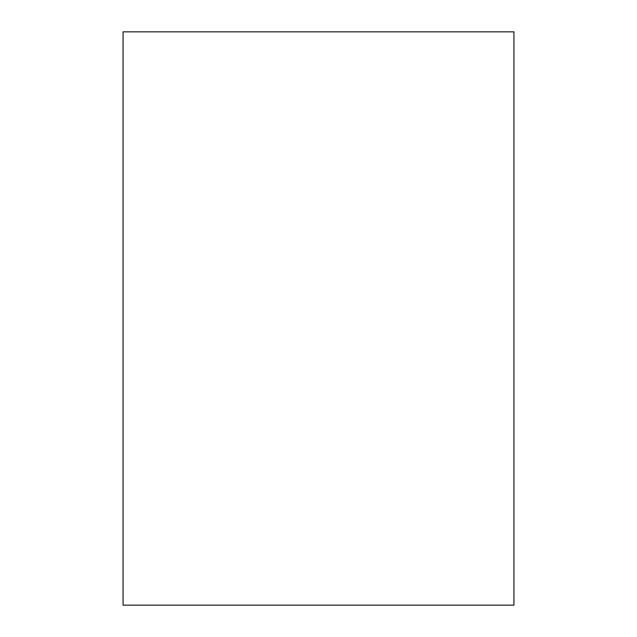 <?xml version="1.0" encoding="UTF-8"?>
<svg xmlns="http://www.w3.org/2000/svg" width="637" height="637" viewBox="0 0 637 637"><rect width="100%" height="100%" fill="white"/><g stroke="black" fill="none" stroke-linecap="round" stroke-linejoin="round"><path stroke-width="0.96" d="M123.06 605.15L123.06 31.85L513.94 31.85L513.94 605.15L123.06 605.15"/></g></svg>
